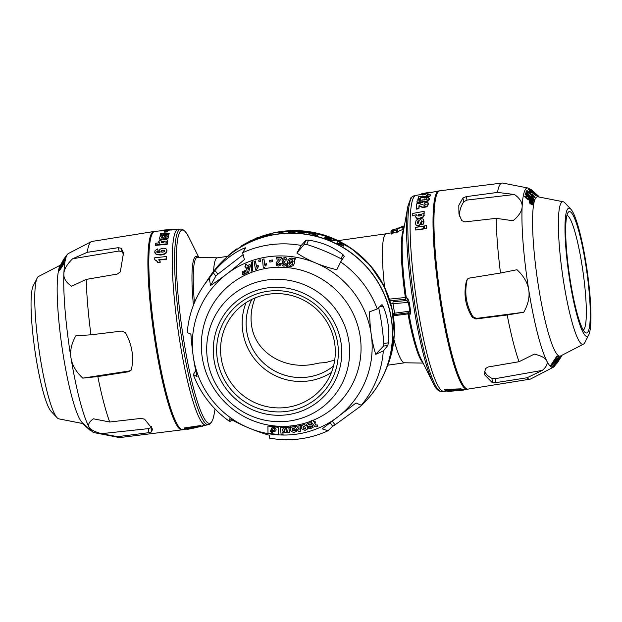 <?xml version="1.0" encoding="UTF-8"?>
<svg xmlns="http://www.w3.org/2000/svg" width="622" height="622" viewBox="0 0 622 622"><rect width="100%" height="100%" fill="white"/><g stroke="black" fill="none" stroke-linecap="round" stroke-linejoin="round"><path stroke-width="0.93" d="M311.879 233.141L314.538 233.398L312.135 233.289M160.725 234.136L160.468 233.592L161.09 233.126L163.384 233.172L163.034 233.444L163.477 233.678L169.246 233.297L168.904 234.315L160.126 235.108L160.429 234.167L161.875 234.035L160.468 233.592M186.755 428.97L183.125 429.685A100.158 14.438 -98.1 0 1 156.868 347.317A100.158 14.438 -98.1 0 1 154.886 231.368L160.017 230.91M178.693 229.3A98.921 14.259 81.9 0 0 178.242 229.293A98.921 14.259 81.9 0 0 177.962 329.248A98.921 14.259 81.9 0 0 206.131 425.153A98.921 14.259 81.9 0 0 206.566 425.02M166.408 256.521L166.362 258.931L158.781 259.724L160.445 262.134L157.895 262.422L156.604 260.602L154.761 259.739L154.73 257.78L166.408 256.521L166.439 259.304L158.859 260.105M160.445 262.134L157.972 262.795L156.682 260.976L154.761 259.739M157.693 248.909L158.019 250.891L156.744 251.762L157.522 252.462L159.971 252.509L158.882 250.93L160.072 249.158L162.956 248.201L165.055 248.326L166.447 249.119L166.844 250.612L166.16 252.524L164.224 253.862L160.771 254.647L156.184 254.227L154.754 251.949L155.111 250.51L157.693 248.909L158.097 251.296L156.822 252.167M160.048 252.913L158.882 250.93M166.525 249.515L166.921 251.016L166.237 252.929L164.301 254.258L160.849 255.043L156.262 254.631L154.831 252.353M166.883 250.293L166.921 251.016L166.883 250.293M167.357 242.191L167.24 244.259L155.376 245.418L155.453 243.233L159.59 242.821L158.696 241.686L159.994 240.364L163.329 239.579L167.31 239.991L167.715 240.807L166.066 242.316L167.357 242.191L167.17 243.808L155.298 244.967M159.667 243.272L158.696 241.686M167.31 239.991L167.792 241.258L167.388 240.442L167.792 241.258L167.131 242.215M162.288 237.775L161.806 239.61L159.737 239.182L159.356 237.55L160.562 236.026L168.756 234.821L168.469 235.909L167.341 236.142L168.321 237.324L167.411 238.374L164.014 238.778L162.614 236.648L161.401 237.184L162.288 237.775L161.736 239.128L160.437 239.035L159.667 238.7L159.356 237.55M168.756 234.821L168.539 236.391L167.987 236.531M168.204 237.029L168.391 237.806L167.481 238.848L165.662 239.361L164.084 239.26L162.684 237.13L161.471 237.666M169.246 233.297L168.756 234.836M168.904 234.315L168.966 234.813L160.196 235.614L160.126 235.108M163.384 233.172L163.104 233.95M167.746 230.575L167.8 231.089A99.38 14.314 81.9 0 0 167.209 231.92L164.605 232.154L164.542 231.641L165.141 230.809L167.746 230.575A99.38 14.314 81.9 0 0 167.147 231.407L164.542 231.641M172.706 229.782L178.242 229.293M173.165 229.813L163.99 230.56L165.017 230.467L164.744 229.984M173.157 229.743L173.118 229.308L162.941 230.14L163.998 230.086L163.298 230.824L160.142 230.91M186.88 428.931L187.751 428.721M184.322 428.465L184.229 427.952L200.579 425.565L201.341 426.373L190.635 428.138L193.621 428.006L184.851 428.939L184.322 428.465L201.341 426.373M154.878 252.944L154.754 251.949M162.746 252.151L164.239 251.685L164.814 250.868L164.363 250.231L161.393 250.542L160.849 251.311L161.323 251.996L162.746 252.151M160.904 251.615L161.323 251.996M164.814 250.868L164.363 250.231L164.441 250.635L162.995 250.51L160.927 251.708M164.892 251.272L164.441 250.635M463.569 389.559L463.615 390.056L464.72 389.442M451.86 390.585L447.218 390.958L447.265 391.487L463.615 390.056M439.451 190.9A100.158 14.438 81.9 0 0 438.875 190.931A100.158 14.438 81.9 0 0 440.516 303.427A100.158 14.438 81.9 0 0 467.114 389.248A100.158 14.438 81.9 0 0 467.674 389.115M447.226 391.013L443.758 391.316A98.921 14.259 -98.1 0 1 417.494 306.56A98.921 14.259 -98.1 0 1 415.869 195.456L422.944 194.064M429.227 198.418L429.211 198.939M429.794 192.182L430.066 192.665L427.182 193.24L427.462 192.641L427.065 192.719L421.421 193.831L421.522 194.344M425.767 193.318L425.876 193.831A99.52 14.345 81.9 0 0 425.254 194.492L422.688 194.989L422.587 194.484A99.38 14.322 -98.1 0 1 423.209 193.823L425.767 193.318L425.145 193.978L422.587 194.484M419.726 199.227L417.867 199.584L418.785 196.327L426.606 196.389L428.076 195.728L426.435 195.65L427.081 194.764L429.172 194.515L430.199 194.639L430.323 195.269L429.639 196.148L426.365 197.407L420.946 197.018A99.372 14.353 81.8 0 0 420.425 198.589L417.751 199.118M427.897 196L426.552 196.132L426.435 195.65M430.315 195.121L429.755 196.622L426.474 197.882L421.063 197.493A99.372 14.298 81.9 0 0 420.573 198.954M426.552 197.866L426.365 197.407M427.283 199.802L425.845 199.553L426.575 197.835L428.713 197.928L429.211 198.954L428.045 200.494L425.79 201.357L423.465 201.116L420.534 202.624L417.276 202.383L416.973 201.396L418.816 199.584L420.744 198.908L420.876 200.004L418.987 200.976L420.627 201.256L421.926 200.844L422.377 199.903L426.762 199.732L426.902 199.024L425.72 199.071M428.838 198.402L429.336 199.437L428.169 200.976L425.914 201.831L423.582 201.598L422.081 202.694L418.73 203.246L417.401 202.865L417.098 201.87M420.744 198.908L421.001 200.486L419.111 201.458M428.193 203.215L427.819 205.866L426.529 206.893L422.711 207.569L419.205 205.999L418.909 208.673L416.297 209.171L416.756 203.814L419.399 203.759L424.686 205.353L426.07 204.405L424.414 203.969L424.927 202.375L427.003 202.298L428.309 203.371M426.202 204.856L424.414 203.969M412.806 215.92L412.751 213.447L424.165 211.309L424.157 213.649L422.937 213.867M424.157 213.649L424.033 213.229L422.804 213.455L423.792 214.015L424.227 215.399L423.924 214.427L424.227 215.399L422.89 217.397L419.788 218.602L416.717 218.485L415.698 216.969M417.945 219.169L418.202 221.409L417.409 221.953L417.424 223.391L418.419 223.15L419.282 220.274L421.413 218.788L422.781 218.89L423.613 219.698L423.979 221.673L423.73 223.376L421.677 224.869L421.421 222.583L422.214 221.479L421.592 220.833L419.492 225.172L416.927 225.623L415.885 224.752L415.488 222.894L416.126 220.39L417.945 219.169L418.334 221.774L417.541 222.318L417.556 223.749M423.73 223.376L423.046 224.402L421.677 224.869M422.346 221.844L422.175 221.3L421.281 221.502L420.503 224.456L418.388 226.081L417.059 225.98L415.768 224.526M423.613 226.05L423.745 228.974L415.768 230.023L415.698 227.45L423.613 226.05L423.613 228.647L415.768 230.023M426.606 225.561L426.708 228.492L424.531 228.492L424.546 225.895L426.606 225.561L426.575 228.157L424.531 228.492M461.011 388.843L462.426 390.033L454.114 390.818L445.531 390.694L444.707 389.955L444.66 389.426L461.011 388.843L462.387 389.512L461.695 389.706M534.469 193.792L535.628 194.655L534.601 193.597A97.872 9.011 -7.3 0 1 534.928 193.691L536.833 195.705L534.337 193.924L530.628 190.2A101.23 0.536 171.9 0 1 530.177 190.285L528.832 189.104A102.785 0.544 -8.1 0 0 529.563 188.971L534.469 193.792M429.405 192.828L429.304 192.307L427.081 192.727M430.634 192.548L429.996 192.144L430.097 192.657L438.875 190.931M427.462 192.641L427.065 192.719L427.462 192.641M429.965 192.151L429.304 192.307M90.68 430.191L90.042 430.276L88.557 428.955L89.195 428.869M529.952 190.316L535.262 195.324L536.825 195.705L536.141 195.806M423.792 214.015L424.095 214.987L422.758 216.985L419.663 218.19L416.592 218.073L415.566 216.557L416.6 214.761L412.674 215.507M64.983 257.469A102.785 26.007 -10.3 0 0 64.455 258.876L61.01 264.101A97.872 33.86 -11.2 0 0 60.793 264.653L63.732 259.739A101.23 25.619 169.7 0 1 64.066 258.923L64.983 257.469L65.668 257.376A102.785 26.007 169.7 0 0 65.147 258.783L64.19 260.214M191.522 428.426L203.767 425.72M193.185 428.239L200.074 426.591M192.525 428.2L193.318 428.06M190.845 428.496L186.989 429.444L187.393 428.807M417.401 202.865L416.973 201.396M428.713 197.928L429.336 199.437M419.578 200.976L419.453 200.502M334.722 360.045L325.531 362.61L319.537 362.991L311.645 364.585C282.466 369.18 255.323 351.687 251.646 325.912C250.207 316.645 251.381 307.307 255.16 297.891M182.549 429.716A100.158 14.438 -98.1 0 1 182.059 429.833L119.929 437.569A99.053 14.275 -98.1 0 1 119.237 437.538L94.008 432.585A90.587 13.054 -98.1 0 1 92.328 431.652L82.555 422.976A80.479 11.6 -98.1 0 1 63.094 354.315A80.479 11.6 -98.1 0 1 58.484 270.858M82.438 423.496L58.818 418.855A72.004 10.38 -98.1 0 1 57.076 417.72A72.004 10.38 -98.1 0 1 38.922 349.051A72.004 10.38 -98.1 0 1 37.188 278.034A72.004 10.38 -98.1 0 1 37.623 277.311A72.004 10.38 -98.1 0 1 38.541 276.456L60.031 265.361M83.076 423.442L82.182 423.263L83.877 424.764M227.846 256.28L226.944 256.808M227.038 256.972L220.771 262.935M163.026 242.494L165.211 241.569L164.791 241.134L161.642 241.437L161.106 241.942L161.541 242.432L163.026 242.494M161.145 242.152L161.541 242.432M165.211 241.569L164.791 241.134L164.861 241.585L161.184 242.393M165.289 242.02L164.861 241.585M287.037 259.996A104.978 14.633 174.6 0 1 285.607 260.136L284.697 258.783L283.461 260.175L283.632 261.186L284.962 261.504L284.643 262.818L283.321 263.845L283.461 264.537L284.689 264.56L285.109 263.728A100.811 17.393 11.4 0 0 286.423 264.047L284.977 265.959L283.819 266.169L282.209 265.322L281.859 263.876L283.165 262.15L282.217 261.38L281.991 260.027L282.956 258.138L284.86 257.43L286.47 258.192L287.123 259.895L286.555 258.083L284.946 257.321L282.691 258.41M269.458 256.614A90.587 88.86 -140.8 0 0 211.604 399.518A90.587 88.86 -140.8 0 0 365.728 380.314A90.587 88.86 -140.8 0 0 269.458 256.614M313.053 420.34L313.698 421.638A94.458 8.84 -22.4 0 0 314.81 421.195L315.486 422.291L314.903 421.094A94.458 8.84 157.6 0 1 313.783 421.537L313.053 420.34A80.479 78.947 -140.8 0 0 358.015 326.511A80.479 78.947 -140.8 0 0 269.8 267.849A80.479 78.947 -140.8 0 0 204.07 366.086A80.479 78.947 -140.8 0 0 311.124 421.11M315.486 422.291A96.052 8.988 157.6 0 1 314.367 422.735L315.859 425.129L317.166 425.013L317.904 426.218L317.251 424.912L315.953 425.028L314.491 422.688M317.904 426.218A26.256 21.179 -8.8 0 1 316.489 426.816L314.88 426.754L312.578 423.442L311.739 423.582L312.011 423.986L311.824 423.473M308.629 424.437L309.359 425.028L311.941 424.966L308.761 424.764L309.686 424.08L310.292 424.476A97.475 10.807 163.5 0 0 312.011 423.986M313.076 427.423L312.026 424.857M309.461 426.816A98.898 10.963 163.5 0 1 307.672 427.322L307.587 427.423A98.898 10.963 -16.5 0 0 309.375 426.925L311.381 426.972M309.375 426.925L310.013 427.438L311.295 427.081L311.303 426.544L307.548 426.218L306.662 424.352L307.478 423.442L306.747 424.243L307.478 423.442L310.067 422.711L311.389 423.077M295.582 427.407L294.082 426.676L291.671 426.98L290.894 427.625L290.762 426.941L290.093 426.925L288.678 428.06M296.803 426.031A93.829 11.74 168.8 0 1 294.789 426.389L294.704 426.49A93.836 11.74 -11.2 0 0 296.717 426.14L299.12 429.405M300.892 425.292A94.109 11.771 168.8 0 1 298.949 425.642L298.863 425.751A94.116 11.771 -11.2 0 0 300.807 425.394L300.745 431.132A101.145 12.658 168.8 0 1 298.583 431.52L296.562 428.698M296.43 431.443L296.935 430.167A99.225 13.171 171.8 0 1 295.123 430.393L292.892 430.681L292.55 430.074M290.505 428.371L290.404 429.514M290.474 428.62L289.207 429.04L288.997 429.802L289.533 432.655L289.253 428.986M288.499 427.073A93.836 13.513 176.5 0 1 286.618 427.158L286.532 427.26A93.844 13.513 -3.5 0 0 288.414 427.182L288.662 427.952M288.414 427.182L288.592 428.169L288.911 427.555M286.322 432.267L285.84 427.952C284.542 426.902 283.344 426.886 282.256 427.882L282.163 427.26A93.79 14.275 -179.7 0 1 280.382 427.221L280.297 427.322A93.79 14.275 0.3 0 0 282.077 427.368L282.163 427.26M282.077 427.368L282.17 427.99C283.259 426.987 284.456 427.011 285.755 428.06L286.307 432.282L282.792 432.22L283.08 434.63L282.909 432.329M307.719 427.648L307.019 425.883L304.119 424.515L301.616 425.596M307.12 429.351L304.974 430.393L301.592 428.76L301.079 426.84L302.401 424.981L304.034 424.616L306.926 425.992L307.633 427.749L307.12 429.351L307.68 427.687M278.415 434.529L278.446 427.228L267.934 426.086L278.361 427.337L278.415 434.529L267.989 433.277L267.934 426.086M287.519 264.902A325.322 9.991 138.2 0 1 286.532 265.804L286.447 265.913A325.322 9.991 -41.8 0 0 287.527 264.925L287.38 261.924L288.981 258.869L291.804 258.052L293.996 258.97L291.889 257.943L288.522 259.335M293.911 259.071L294.952 258.114L295.574 258.9L295.038 258.006L293.996 258.97M293.102 265.905L294.711 262.857L294.533 259.825M293.568 265.431L290.155 266.838L288.04 265.781L287.037 266.698L286.447 265.913M284.643 262.818L285.047 261.395L283.718 261.084L283.99 259.032M284.829 264.397L283.546 264.428L283.811 262.95M285.879 265.236L286.509 263.938A100.811 17.393 -168.6 0 1 285.195 263.619L285.109 263.728M283.096 262.126L282.341 262.772M279.084 259.343L277.085 261.411M280.53 259.739L281.696 257.337A102.785 15.146 178.1 0 1 276.572 257.415L276.487 257.516A102.785 15.146 -1.9 0 0 281.611 257.438L280.996 259.086L277.536 263.596L277.746 264.436L279.255 264.35M279.301 264.296L277.832 264.327L278.096 262.344M280.18 265.353L281.128 263.409A97.872 15.573 -176.3 0 1 279.682 263.269L279.597 263.378A97.872 15.573 3.7 0 0 281.043 263.51L280.094 265.462L278.337 266.076L276.611 265.415L276.082 263.728L277.117 261.372M272.584 259.973A100.406 13.591 172.9 0 1 269.777 260.268L269.691 260.377A100.406 13.591 -7.1 0 0 272.498 260.074L272.522 261.714A98.719 13.365 172.9 0 1 269.715 262.01L269.691 260.377M264.062 258.9A102.762 12.743 168.4 0 1 262.639 259.164L262.554 259.265A102.762 12.743 -11.6 0 0 263.977 259.001L264.583 264.995L266.317 263.44L266.441 264.902L265.12 266.115M263.977 259.001L264.731 264.801M260.245 259.701A102.731 11.88 165.2 0 1 258.838 260.043L258.752 260.151A102.731 11.88 -14.8 0 0 260.159 259.809L260.369 261.411A101.044 11.678 165.2 0 1 258.962 261.753L258.752 260.151M255.533 260.952A102.762 11.149 162.7 0 1 254.141 261.357L254.056 261.465A102.762 11.149 -17.3 0 0 255.448 261.061L256.575 266.908M255.448 261.061L256.489 267.04L258.076 265.314L258.324 266.752L258.161 265.213L257.018 266.294M258.324 266.752L256.629 269.427L257.586 267.46M252.516 261.73A102.918 10.247 159.6 0 1 251.498 262.087L251.412 262.189A102.918 10.247 -20.4 0 0 252.431 261.831L252.586 270.819A93.868 9.353 159.6 0 1 251.568 271.176L251.412 262.189M246.747 264.055A102.77 9.369 156.8 0 1 245.465 264.583L245.379 264.692A102.77 9.369 -23.2 0 0 246.662 264.163L247.183 265.648A101.044 9.213 156.8 0 0 250.021 264.482L250.378 265.812L248.676 272.234A93.984 8.568 156.8 0 1 247.564 272.685L246.172 267.608L245.301 267.965L245.029 266.535M245.27 270.438A97.125 7.806 153.3 0 1 244.322 270.897L244.236 271.005A97.125 7.806 -26.7 0 0 245.185 270.539L246.351 273.19A94.023 7.557 153.3 0 1 244.951 273.867L244.236 271.005M243.194 271.441A97.133 7.806 153.3 0 1 242.253 271.9L242.168 272.008A97.133 7.806 -26.7 0 0 243.109 271.55L244.275 274.201A94.023 7.557 153.3 0 1 242.883 274.877L242.168 272.008M277 261.52L279.317 258.993A101.23 14.92 178.1 0 1 276.386 259.032L276.487 257.516M279.294 264.303L279.597 263.378M173.118 229.308L169.853 229.526A99.372 14.298 -98 0 0 169.627 229.565L169.005 229.604M163.998 230.086L160.919 230.334M160.181 230.98L160.103 230.404M160.344 230.373L162.941 230.171M161.72 241.888L161.642 241.437M63.739 263.907L64.323 262.305L63.864 262.305M63.172 262.398L63.638 262.406L63.195 264.311A442.18 187.074 175.8 0 0 62.55 264.995L58.903 270.531L58.367 270.523L58.997 268.556A325.322 138.286 -4.2 0 1 59.556 267.895L63.172 262.398L64.323 262.305M92.328 431.652A90.587 13.054 -98.1 0 1 68.98 344.767A90.587 13.054 -98.1 0 1 67.145 254.826A90.587 13.054 -98.1 0 1 67.347 254.522A90.587 13.054 -98.1 0 1 68.498 253.449L91.348 241.655A99.053 14.275 81.9 0 0 90.089 242.821A99.053 14.275 81.9 0 0 87.243 252.307L118.242 247.696L121.22 248.256L122.161 251.848L119.113 251.016L72.603 258.768L87.243 252.307M59.059 270.422L59.588 270.43L63.234 264.902A442.18 187.074 -4.2 0 1 63.887 264.21L64.33 263.269L63.638 263.37M63.724 262.049L64.61 259.848M303.847 232.333L298.179 231.773L297.526 231.485L297.782 230.894L304.749 231.423L307.05 231.796L307.657 232.084L306.879 232.162L300.815 231.703L306.934 232.434L303.847 232.333L303.785 232.853L298.125 232.294L297.526 231.485M307.05 231.796L307.602 232.605L306.817 232.682M301.009 231.54L304.259 231.679L301.009 231.54M315.338 233.39L318.596 234.012L317.306 235.225L308.543 232.48L310.798 232.364L315.338 233.39M428.068 202.756L427.695 205.415L426.404 206.442L422.587 207.11L419.072 205.548L418.777 208.214L416.172 208.72M426.07 204.405L425.751 203.969L425.883 204.428M462.387 389.512L461.742 390.227M163.05 233.553L163.477 233.678M262.36 236.033L272.49 233.079L264.824 235.606L270.026 234.385L261.862 236.64L267.398 234.51A99.372 97.506 -140.3 0 0 262.36 236.033A98.75 96.869 -140.8 0 0 261.084 236.484L251.49 240.551L256.762 237.907L262.414 236.236M467.682 278.866L467.099 280.118C464.245 293.024 466.189 305.231 472.93 316.722L476.413 318.402L523.755 312.26C532.65 296.437 530.395 282.256 516.983 269.73L500.5 273.019A99.053 14.275 -98.1 0 1 496.169 218.338L464.906 221.898L461.742 220.631L458.943 213.937L458.787 205.439L462.885 198.021L466.181 196.645L497.483 192.408A99.053 14.275 -98.1 0 1 500.508 183.918A99.053 14.275 -98.1 0 1 502.071 183.047A99.053 14.275 -98.1 0 1 502.763 183.07L527.992 188.023A90.587 13.054 81.9 0 0 525.932 188.8A90.587 13.054 81.9 0 0 528.265 286.897A90.587 13.054 81.9 0 0 553.502 367.159A90.587 13.054 81.9 0 0 554.855 365.79L555.889 364.15M529.695 188.979L529.672 188.964A90.587 13.054 81.9 0 0 527.992 188.023M497.483 192.408L514.433 194.499C525.178 202.064 524.735 210.827 513.103 220.771L496.169 218.338M476.413 318.402L475.869 318.977L507.187 314.996L523.755 312.26M507.187 314.996A99.053 14.275 81.9 0 0 519.02 361.724L488.021 367.003L485.339 368.722L484.491 374.638L492.321 382.717L491.979 378.394L495.501 378.642L542.454 370.347C550.804 362.898 548.099 357.479 534.345 354.089L519.02 361.724M495.501 378.642L495.812 382.631L527.021 377.772L542.454 370.347M527.021 377.772A99.053 14.275 81.9 0 0 529.998 379.179A99.053 14.275 81.9 0 0 530.652 378.961L553.502 367.159M466.181 196.645L467.044 200.059L514.433 194.499M467.044 200.059L463.825 201.715C460.552 206.644 459.184 211.542 459.72 216.402M392.948 313.418L409.828 311.171L408.429 312.788L395.234 314.507A1.757 0.466 82.2 0 1 395.211 314.514L408.429 312.788M393.182 314.802L395.219 314.514A1.757 0.466 82.2 0 1 394.573 313.177L393.018 303.59A1.757 0.466 -96.5 0 1 393.166 301.724L406.454 300.582L408.405 302.393L409.222 302.354A79.756 11.491 81.9 0 0 409.929 306.817A79.756 11.491 81.9 0 0 410.66 311.241L409.828 311.171A78.737 11.344 -98.1 0 1 408.405 302.393L390.81 303.863M272.537 431.785L272.545 432.71L271.861 433.215L271.169 431.614A100.686 16.421 5.8 0 0 272.537 431.785M273.664 431.66A100.352 16.366 -174.2 0 1 270.166 431.233L270.158 430.051A98.75 16.102 5.8 0 0 273.657 430.478L274.714 429.973L274.053 428.636L272.693 428.861L272.522 430.082A98.377 16.048 -174.2 0 1 271.153 429.911L271.542 428.076L273.618 427.337L275.266 428.053L276.16 429.716L275.764 430.922L273.664 431.66L275.81 430.867M272.739 428.807L274.473 428.745L274.644 430.09M216.487 267.693L218.991 264.84M423.582 201.598L423.465 201.116M424.569 201.917L424.445 201.442M423.108 202.111L422.983 201.637M314.258 234.502L313.045 234.338L313.161 233.825M308.372 233.063L308.543 232.48M312.392 233.374L312.485 232.97M313.426 233.6L313.535 233.118M292.34 264.537L290.521 265.26L289.308 264.599M292.161 264.723L293.149 261.116L289.222 264.7L290.435 265.361L292.301 264.591M431.777 192.455L430.307 192.361M425.914 201.831L425.79 201.357M428.169 200.976L428.045 200.494M249.943 241.663L251.521 240.792L251.272 240.333L241.188 246.009L251.265 240.333M249.764 241.336L250.013 241.802L249.025 242.355L241.624 246.382L241.188 246.009M531.958 194.126L535.013 197.298A93.945 16.133 170.4 0 1 534.858 197.532L527.067 191.008A102.762 17.649 -9.6 0 0 527.254 190.721L532.875 195.432L531.958 194.126L531.413 194.204M171.726 230.093L171.688 229.58M370.681 395.561A100.158 98.253 -140.8 0 0 384.427 373.091A100.158 98.253 -140.8 0 0 391.565 319.863A100.158 98.253 -140.8 0 0 234.828 250.876A100.158 98.253 -140.8 0 0 215.554 268.828M234.828 250.876L238.459 248.326A98.921 97.04 39.2 0 1 241.313 246.39M251.646 241.087L251.451 240.597A98.75 96.869 -140.8 0 0 251.428 240.628A98.921 97.04 39.2 0 1 251.467 240.636M261.108 236.547A98.921 97.04 39.2 0 1 262.375 236.096M272.529 233.203A98.921 97.04 39.2 0 1 371 266.784A98.921 97.04 39.2 0 1 386.208 369.025L384.427 373.091M343.873 245.363L343.398 246.118L336.914 243.109L338.259 241.375L341.33 242.977L340.584 243.785L343.639 245.651L337.147 242.642M341.33 242.977L340.343 244.244M333.913 240.248L334.162 240.877L332.451 240.807L325.368 238.07L324.707 237.62L324.909 237.137L331.106 239.12L325.951 237.161L325.174 236.5L327.584 236.842L332.684 238.864L334.364 240.403L332.653 240.333L324.909 237.137M325.003 237.169L325.143 236.562M318.596 234.012L317.181 235.73L313.822 234.929L313.939 234.416M313.045 234.338L308.426 232.986M306.934 232.434L306.871 232.955L303.785 232.853M306.996 232.317L307.602 232.605L306.996 232.317M296.22 230.84L295.131 232.239L291.967 232.208L292.146 231.54L288.196 231.742L292.83 230.809L296.22 230.84L295.131 231.718L291.967 231.679M292.146 232.06L288.196 232.27L288.196 231.742M283.321 231.602L283.049 232.379A99.52 97.623 -140.8 0 0 278.174 232.986L278.446 232.208A99.38 97.499 39.3 0 1 283.321 231.602L278.104 232.472M272.49 233.079L272.638 233.569L271.083 234.129M271.044 233.996L271.184 234.494L270.166 234.875L261.73 237.099M260.035 237.137L260.229 237.627L251.685 241.041M261.077 236.461L261.279 236.951L260.12 237.363M423.613 219.698L423.598 223.018M416.017 225.117L415.823 224.713M168.134 236.547L168.391 237.806M164.309 236.492L165.017 237.456L166.556 237.005L165.794 236.43L164.309 236.492M166.556 237.005L165.794 236.43M60.964 264.964L60.373 266.037A100.811 46.984 -12.5 0 0 60.124 266.721L59.028 268.183L59.588 266.752L62.838 261.52L64.221 259.802L62.55 262.943A104.978 20.409 170.2 0 1 62.534 262.663L61.36 264.949M63.918 259.949L64.913 259.708M59.354 268.136L58.958 268.051M339.433 244.399L339.674 243.933M271.861 433.215L271.169 432.539M283.725 263.059L283.407 263.736M174.23 229.953L173.134 229.456M258.449 238.382L258.247 237.892M167.31 242.067L167.24 241.616M159.737 239.182L159.667 238.7M160.507 239.509L160.437 239.035M533.59 192.112L535.589 193.846A100.811 22.4 -6.2 0 1 535.993 194.095L532.448 190.954A104.978 6.865 171.3 0 1 532.432 191.055L533.505 192.128M305.643 428.146L304.43 429.001L303.334 428.045A7.767 5.163 -5.8 0 1 303.093 427.454L303.287 426.295L304.321 426.07L305.643 428.146L305.309 428.807L305.729 428.045M303.139 426.653L303.186 427.345A7.767 5.163 174.2 0 0 303.419 427.944L304.516 428.9L305.394 428.706M262.002 237.122L261.59 236.617M252.322 240.846L252.12 240.356L251.49 240.551M168.539 236.391L168.469 235.909M158.097 251.296L158.019 250.891M63.117 260.4L62.254 261.831M430.199 194.639L430.44 195.743M429.755 196.622L429.639 196.148M570.879 209.225L564.924 202.889A72.004 10.38 81.9 0 0 563.182 201.753A72.004 10.38 81.9 0 0 561.549 202.375A72.004 10.38 81.9 0 0 563.4 280.351A72.004 10.38 81.9 0 0 583.459 344.153A72.004 10.38 81.9 0 0 584.812 342.574L588.762 334.83A64.75 9.33 81.9 0 0 587.207 270.974A64.75 9.33 81.9 0 0 570.879 209.225A64.75 9.33 81.9 0 0 567.847 208.759A64.75 9.33 81.9 0 0 570.288 283.686A64.75 9.33 81.9 0 0 588.762 334.83M563.182 201.753L537.952 196.801A80.479 11.6 81.9 0 0 536.125 197.493A80.479 11.6 81.9 0 0 538.193 284.643A80.479 11.6 81.9 0 0 560.609 355.947L583.459 344.153M568.251 212.265A61.329 8.84 -98.1 0 1 586.779 271.472A61.329 8.84 -98.1 0 1 585.248 332.537A61.329 8.84 -98.1 0 1 570.436 281.517A61.329 8.84 -98.1 0 1 568.143 212.405A61.329 8.84 -98.1 0 1 568.251 212.265M583.257 330.041A57.986 8.358 81.9 0 0 581.827 264.031A57.986 8.358 81.9 0 0 566.93 215.36M305.107 232.97L305.169 232.449M410.66 311.241L410.364 314.141A6071.762 539.958 158.7 0 1 408.949 314.032A1.757 1.718 94 0 0 408.016 312.843M410.364 314.141A1.757 1.718 93.9 0 0 408.568 312.773M389.364 299.128L406.259 297.417A69.555 10.022 81.9 0 1 403.134 232.799L407.908 206.162A97.592 14.065 -98.1 0 0 414.096 308.598A97.592 14.065 -98.1 0 0 433.13 383.261L421.11 359.011A69.555 10.022 81.9 0 1 408.949 314.032A1.757 0.435 -10.2 0 0 408.001 313.9L393.329 315.805M407.527 312.905A1.757 0.816 -97.1 0 1 408.001 313.9A68.49 9.874 -98.1 0 0 422.836 362.502M289.79 232.255L289.79 231.734M291.042 232.2L291.042 231.672M424.818 200.004L424.694 199.522M165.864 236.904L164.379 236.974M59.658 268.168L59.588 269.108L61.819 265.788L59.658 268.168L60.443 267.965M62.806 263.705L60.256 267.095L62.799 263.728M283.049 232.379L282.979 231.858M190.83 334.053L192.61 351.585M332.257 421.172L335.11 424.834L361.242 405.777L364.842 402.092A100.158 98.253 -140.8 0 0 381.457 288.647A100.158 98.253 -140.8 0 0 278.897 234.004A100.158 98.253 -140.8 0 0 210.314 275.849L203.456 285.988A99.053 97.172 39.2 0 1 209.256 278.291L214.963 270.461L217.855 274.178L215.85 276.067L210.586 285.428L209.256 278.291M244.819 249.173L244.057 248.201L245.674 247.774L242.627 252.765A99.053 97.172 39.2 0 1 271.278 244.602A99.053 97.172 39.2 0 1 301.235 245.465L305.907 240.271L308.496 240.178L306.755 244.469L304.306 244.236L296.873 253.03L301.235 245.465M342.217 259.506L341.128 258.814L342.87 254.522C332.91 246.786 321.45 242.005 308.496 240.178M342.87 254.522L344.308 256.295L340.654 261.916A99.053 97.172 39.2 0 1 377.266 308.955L382.001 304.601M381.931 304.632L383.121 306.234L379.754 306.654M388.392 342.839L387.825 345.513L383.541 346.05L383.758 343.414L388.392 342.839C389.621 329.598 387.864 317.399 383.121 306.234M387.825 345.513L383.315 350.925A99.053 97.172 -140.8 0 1 361.32 405.272L356.017 402.986L322.212 428.846L327.95 430.789L332.708 426.226L330.08 422.836M365.254 401.33L361.32 405.272M365.215 401.361L364.119 402.465M361.242 405.777L364.212 402.582M335.11 424.834L332.708 426.226M195.712 370.603L193.302 374.599A99.053 97.172 -140.8 0 0 229.915 421.646L229.798 418.715C241.904 425.526 255.214 431.077 269.738 435.384L269.334 438.098A99.053 97.172 -140.8 0 0 327.95 430.789M229.915 421.646L231.827 419.834M193.302 374.599L197.018 376.598C194.072 364.072 192.027 349.898 190.892 334.076L187.253 332.638A99.053 97.172 39.2 0 1 203.456 285.988M244.057 248.201C233.475 252.967 223.772 260.385 214.963 270.461M390.974 231.501L391.393 234.082A61.158 59.992 -140.8 0 0 392.824 233.685A65.753 9.478 -98.1 0 1 393.376 232.783L396.937 232.955A66.593 9.594 -98.1 0 1 397.606 231.602L397.186 229.02A66.593 9.594 81.9 0 0 396.525 230.373L392.956 230.202A65.753 9.478 81.9 0 0 392.404 231.104A61.158 59.992 39.2 0 1 390.974 231.501A65.559 9.447 -98.1 0 1 392.225 229.977A61.158 59.992 -140.8 0 0 393.656 229.58A65.753 9.478 81.9 0 0 393.042 230.101L398.305 228.002A66.593 9.594 81.9 0 0 397.699 228.398A61.43 60.606 -152 0 0 403.157 226.011A68.171 9.828 81.9 0 0 402.574 226.727A61.461 59.751 47.7 0 1 397.186 229.02M397.606 231.602A61.461 59.751 -132.3 0 0 402.994 229.308L402.574 226.727M402.994 229.308A68.171 9.828 -98.1 0 1 403.577 228.593L403.157 226.011M90.073 430.02L91.037 430.502M90.042 430.276A26.256 1.742 52.3 0 0 90.299 430.44L90.866 430.354M84.475 424.678L83.83 424.772L85.183 425.969A96.052 9.501 172.7 0 0 85.346 426.07L88.658 429.017M419.866 215.951L421.335 215.422L421.825 214.699L421.389 214.116L418.427 214.668L417.93 215.445L418.357 215.982L419.866 215.951M167.209 231.92L167.147 231.407M484.655 371.513C485.774 374.149 488.216 376.442 491.979 378.394M531.491 203.938L530.807 204.032L532.836 204.926L530.037 202.749A97.133 40.959 -12 0 0 530.123 202.274L532.961 204.226A94.023 39.645 168 0 1 532.836 204.926M530.278 201.24L529.586 201.341A97.125 40.951 168 0 1 529.524 201.808L530.216 201.715A97.125 40.951 -12 0 0 530.278 201.24L533.108 203.2A94.023 39.645 168 0 1 533.015 203.892L530.216 201.715M531.46 192.781L530.776 192.882L529.299 191.615A100.406 9.501 171.1 0 0 529.664 191.288L530.348 191.195L531.826 192.455A98.719 9.338 171.1 0 1 531.46 192.781L529.983 191.522A100.406 9.501 -8.9 0 0 530.348 191.195M530.177 190.285L529.485 190.379L528.14 189.205L528.832 189.104M530.628 190.2L530.162 190.27M161.471 250.946L161.393 250.542M263.308 236.78L263.16 236.298M59.588 270.43L58.367 270.523M123.902 255.121L122.161 251.848M90.952 334.815L122.106 331.036L125.52 332.809C132.035 344.666 134.033 356.803 131.514 369.219L131.001 370.378L128.801 371.707L129.322 370.976L82.765 378.129C69.407 365.526 67.09 351.422 75.798 335.826L90.952 334.815A99.053 14.275 81.9 0 1 86.233 279.387L117.255 274.077L120.334 271.868L123.498 252.897L121.22 248.256M244.944 266.636L245.814 266.286L245.379 264.692M559.606 358.855L556.169 364.049A101.223 2.729 171.7 0 1 555.928 364.142L560.438 357.051A93.844 2.954 -8.4 0 0 560.671 356.958L559.862 358.241L560.904 356.787L560.655 357.541L561.487 356.204A93.836 15.426 -9.5 0 0 561.759 355.823L557.398 362.743A101.145 16.623 170.5 0 1 557.359 362.805L558.914 360.325A98.299 11.118 170.9 0 1 558.4 360.9L558.097 361.398M502.071 183.047L439.941 190.775A100.158 14.438 81.9 0 0 438.362 191.662A100.158 14.438 81.9 0 0 440.586 297.775A100.158 14.438 81.9 0 0 468.179 389.092L529.998 379.179M495.812 382.631L492.321 382.717M475.869 318.977L472.339 317.352L472.93 316.722M467.099 280.118L466.508 280.747C463.343 293.957 465.287 306.156 472.339 317.352M466.508 280.747L467.379 279.146L469.353 278.096L500.5 273.019M306.195 233.017L306.257 232.496M430.199 192.641L430.097 192.128M531.017 195.992L534.142 199.297A93.945 25.152 169.6 0 1 534.01 199.639L526.142 193.294A102.762 27.516 -10.4 0 0 526.298 192.874L531.981 197.446L531.017 195.992L530.348 196.14M529.563 188.971L528.871 189.072A102.785 0.544 171.9 0 1 528.14 189.205M219.496 264.28L219.037 264.614M164.084 239.26L164.014 238.778M165.662 239.361L165.592 238.879M167.481 238.848L167.411 238.374M409.222 302.354L407.853 298.638A1.757 1.687 -52.5 0 1 406.454 300.582A6086.791 1310.002 170.1 0 1 404.852 299.353A1.757 0.801 86.5 0 0 405.357 297.534A68.49 9.874 -98.1 0 1 403.826 228.966M296.772 429.639A98.299 13.046 171.8 0 1 292.464 430.183L292.807 430.789L295.123 430.393M294.859 430.859L295.038 430.502A99.225 13.171 -8.2 0 0 296.849 430.268L296.935 430.167M194.772 427.477L194.857 427.889M537.82 196.249L538.784 196.358L537.665 195.464L538.403 196.163L537.719 196.264M538.403 196.163L537.657 195.549A325.322 209.342 -15.1 0 0 536.864 194.787L531.188 189.617M288.569 259.281L289.067 258.768M295.574 258.9A442.18 13.77 138.3 0 1 294.439 259.934L294.626 262.966L293.016 266.006M237.091 249.282L236.78 248.87L234.968 250.145L232.441 252.027L232.721 252.4M232.651 251.887L228.157 255.665M64.455 258.876L65.147 258.783M157.117 251.661L157.039 251.265M553.961 363.248L552.546 365.145L553.728 363.1A100.686 12.899 -7 0 1 553.961 363.248L553.596 363.302M264.498 265.112L266.317 263.44M264.42 267.514A93.945 11.647 168.4 0 1 263.269 267.732L262.554 259.265M266.232 263.541L266.356 265.003M561.518 355.481L561.993 355.419L561.744 355.823L561.067 355.916A93.829 15.426 170.5 0 1 560.795 356.305L561.487 356.204M560.951 356.764L560.088 357.028M552.787 366.692A103.532 3.468 -7.8 0 1 553.059 366.723L553.751 366.622A103.532 3.468 172.2 0 0 553.471 366.599L552.834 366.615M560.15 357.02L559.318 357.215M550.633 365.549L553.005 366.591L550.633 365.549L556.799 356.204L557.483 356.111L559.162 357.253L553.005 366.591M537.657 195.549L536.732 195.72M527.254 190.721L526.562 190.822A102.762 17.649 170.4 0 1 526.383 191.102L534.174 197.625L534.858 197.532M526.803 191.568L526.119 191.669A102.731 23.1 170 0 1 525.963 192.027L527.456 193.255L528.148 193.162L526.647 191.926A102.731 23.1 -10 0 0 526.803 191.568L528.303 192.797A101.044 22.719 170 0 1 528.148 193.162M526.298 192.874L525.606 192.968A102.762 27.508 169.6 0 1 525.45 193.395L533.326 199.74L534.01 199.639M525.839 193.722L533.8 200.719A93.868 29.949 169.1 0 1 533.692 201.093L525.745 194.087A102.918 32.842 -10.9 0 0 525.839 193.722L525.147 193.815A102.918 32.842 169.1 0 1 525.061 194.188L527.231 196.101M529.516 198.115L533 201.194L533.692 201.093M525.45 196.078L524.766 196.179A102.77 37.538 168.6 0 1 524.634 196.723L527.425 199.304L528.117 199.203L525.326 196.622A102.77 37.538 -11.4 0 0 525.45 196.078L527.028 197.283A101.044 36.908 -11.4 0 0 527.246 196.093L533.349 202.204A93.984 34.334 168.6 0 1 533.241 202.671L528.117 199.203M527.246 196.093L526.554 196.194A101.044 36.908 168.6 0 1 526.453 196.84M527.526 198.931L532.549 202.772L533.241 202.671M530.123 202.274L529.439 202.368A97.133 40.959 168 0 1 529.353 202.842L530.807 204.032M295.131 232.239L295.131 231.718M334.115 239.765L334.162 240.877M330.826 238.786L328.222 237.573L330.966 238.436L331.091 239.245M161.79 237.309L161.72 236.827M162.684 237.13L162.614 236.648M530.177 189.531L529.944 188.956M531.126 190.005L531.538 190.293M163.298 230.824L163.252 230.311M161.191 230.964L161.145 230.451M167.24 244.259L167.17 243.808M161.806 239.61L161.736 239.128M200.579 425.565L200.673 426.078M331.44 372.43A57.815 56.711 39.2 0 1 308.699 380.921A57.815 56.711 39.2 0 1 254.95 359.462A57.815 56.711 39.2 0 1 246.048 302.673M251.902 299.361A53.826 52.808 -140.8 0 0 246.802 331.845A53.826 52.808 -140.8 0 0 308.069 377.018A53.826 52.808 -140.8 0 0 333.509 366.031M407.853 298.638A6069.546 1004.888 3 0 1 406.259 297.417A1.757 1.687 -52.3 0 1 404.852 299.353L389.901 300.784M221.308 358.832A57.815 56.711 -140.8 0 0 287.107 407.348A57.815 56.711 -140.8 0 0 322.717 387.343A57.815 56.711 -140.8 0 0 334.582 342.706A57.815 56.711 -140.8 0 0 292.558 295.784A57.815 56.711 -140.8 0 0 233.172 314.188A57.815 56.711 -140.8 0 0 221.308 358.832M383.541 346.05L375.719 354.338L383.315 350.925M243.109 271.55L243.925 272.778M396.937 232.955L396.525 230.373M533.971 192.618L533.334 192.711M537.431 195.176L536.973 194.795M532.914 191.133L535.892 193.87L532.836 191.148M532.253 190.573L532.65 190.977M530.286 189.562L531.04 189.5M532.02 190.34L531.211 189.617M538.722 196.319L538.1 195.736L538.722 196.319L538.038 196.412M557.911 361.693L558.206 361.382A99.225 11.219 -9.1 0 0 558.393 361.141L558.237 361.164M558.393 361.141L556.55 363.893L557.164 362.486M557.32 362.463L558.292 360.877A8.708 0.513 -57.2 0 1 558.766 360.138L558.649 360.154M558.766 360.138L559.489 359.018M560.671 356.958L560.173 357.028M560.904 356.787L560.22 356.88M553.471 366.599L559.536 357.191A93.79 3.141 -7.8 0 1 559.792 357.215L559.271 358.023C560.29 356.709 560.422 356.733 559.683 358.085L556.169 363.559C555.236 364.811 555.096 364.787 555.765 363.497L553.751 366.622M556.169 363.559C555.236 364.811 555.096 364.787 555.765 363.497M559.271 358.023C560.29 356.709 560.422 356.733 559.683 358.085M551.325 365.448L557.483 356.111M554.77 361.584L555.384 361.499C556.255 361.203 558.136 357.082 556.037 360.107L555.423 361.04A98.377 12.603 173 0 0 555.189 360.892L558.089 357.712L554.373 363.038A100.352 12.852 173 0 0 553.767 362.657L554.777 361.125A98.75 12.65 -7 0 1 555.384 361.499L554.7 361.6A98.75 12.65 173 0 0 554.536 361.491M556.441 359.042L557.032 358.956L555.671 360.161M392.824 233.685L392.404 231.104M393.376 232.783L392.956 230.202M528.342 198.286L531.009 200.331L528.475 197.617A99.528 36.356 168.6 0 1 528.342 198.286M427.166 193.232L427.065 192.719M270.166 234.875L270.026 234.385M421.063 197.493L420.946 197.018M421.957 215.111L421.522 214.528L420.013 214.543L418.062 215.857M418.559 215.08L418.427 214.668M415.636 217.109L415.566 216.557M424.165 211.309L424.033 213.229M421.001 200.486L420.876 200.004M422.081 202.694L421.965 202.212M418.909 208.673L418.777 208.214M419.205 205.999L419.072 205.548M557.048 361.926L558.875 358.84L556.768 361.965M554.132 362.883L555.259 361.53M556.877 358.98L557.366 357.922M243.84 272.879L244.275 274.201M284.689 431.015L283.616 431.59L282.761 431.03L282.52 429.266L283.795 428.659L284.479 429.196L284.689 431.015L284.106 431.575L284.775 430.914M282.606 429.164L282.847 430.929L284.192 431.466M292.169 429.188L292.449 428.231L293.763 428.068L294.517 428.892A96.908 12.86 171.8 0 1 292.169 429.188L292.254 429.079A96.939 12.868 -8.2 0 0 294.408 428.815M292.542 428.13L292.254 429.079M271.581 428.022L271.239 429.81A98.377 16.048 5.8 0 0 272.514 429.965M151.457 431.963L148.697 432.694L148.347 428.644L151.084 427.578L151.457 431.963L152.561 429.157L144.576 419.166L141.015 418.404L109.705 422.004A99.053 14.275 -98.1 0 1 97.825 376.567L128.801 371.707M151.084 427.578L151.612 426.482M422.532 197.78L422.416 197.298M375.719 354.338C371.793 341.921 369.756 327.747 369.585 311.816L377.266 308.955M340.654 261.916L336.805 269.699C321.924 266.294 308.613 260.742 296.873 253.03M242.627 252.765L244.399 259.568C232.037 270.282 220.771 278.897 210.586 285.428M271.254 431.629L271.262 432.438M270.166 431.233L270.259 431.124A100.352 16.366 5.8 0 0 273.75 431.551M270.251 430.059L270.259 431.124M268.354 287.776A64.75 63.522 -140.8 0 0 227.007 389.924A64.75 63.522 -140.8 0 0 337.171 376.193A64.75 63.522 -140.8 0 0 268.354 287.776M267.794 291.275A61.329 60.155 39.2 0 1 337.59 342.738A61.329 60.155 39.2 0 1 287.232 411.321A61.329 60.155 39.2 0 1 217.436 359.85A61.329 60.155 39.2 0 1 267.794 291.275M306.662 424.352L307.392 423.543L309.981 422.82L311.303 423.185L311.093 422.602M311.008 422.711L311.894 422.361L310.992 420.9A80.137 78.605 39.2 0 0 312.796 420.177M530.037 202.749L529.353 202.842M531.678 202.904L531.204 202.966M525.326 196.622L524.634 196.723M526.803 198.2L526.111 198.301M526.904 197.827L526.212 197.928M525.745 194.087L525.061 194.188M526.647 191.926L525.963 192.027M529.983 191.522L529.299 191.615M245.185 270.539L246.001 271.767M245.915 271.868L246.351 273.19M248.194 269.777L249.049 266.434A99.528 9.073 156.8 0 1 247.463 267.087L248.194 269.777M248.248 269.559L247.564 267.04M246.662 264.163L247.183 265.648M247.097 265.757A101.044 9.213 -23.2 0 0 249.935 264.591L250.021 264.482M249.935 264.591L250.378 265.812M250.293 265.913L248.676 272.234M252.431 261.831L252.586 270.819M256.629 269.427A93.945 10.193 162.7 0 1 255.51 269.754L254.056 261.465M260.159 259.809L260.369 261.411M272.498 260.074L272.522 261.714M243.116 254.662L217.855 274.178M341.128 258.814C330.352 253.107 318.892 248.326 306.755 244.469M383.758 343.414C382.841 330.818 381.146 318.899 378.674 307.657M288.592 428.169L290.007 427.026L290.676 427.05L290.808 427.734L291.586 427.081L293.996 426.785L295.489 427.508L294.704 426.49M296.717 426.14L299.034 429.507L298.863 425.751M300.807 425.394L300.9 426.793M300.807 426.894L300.745 431.132M289.533 432.655A101.223 14.633 176.8 0 1 287.566 432.733L286.532 427.26M283.08 434.63A103.532 15.76 -179.7 0 1 281.152 434.584L280.297 427.322M292.845 260.019L288.927 263.611L290.039 259.887M288.841 263.72L292.76 260.128L291.594 259.436L289.953 259.988L288.935 262.142L288.927 263.611M533.015 203.892L532.587 203.954M526.142 193.294L525.45 193.395M527.067 191.008L526.383 191.102M258.044 238.14L257.85 237.658M297.736 231.314L297.782 230.894M458.787 390.149L455.11 390.352L458.538 390.048M249.025 242.355L248.777 241.888M182.059 429.833A100.158 14.438 -98.1 0 1 154.761 339.977A100.158 14.438 -98.1 0 1 151.885 232.916A100.158 14.438 -98.1 0 1 153.821 231.516A100.158 14.438 -98.1 0 1 154.326 231.493M119.237 437.538A99.053 14.275 -98.1 0 1 117.597 436.675L148.697 432.694M153.821 231.516L92.002 241.437A99.053 14.275 81.9 0 0 91.348 241.655M456.672 390.702L447.723 391.495A99.061 14.423 -98.8 0 1 447.265 391.487M324.948 237.013L325.174 236.5M444.707 389.955L461.058 389.372M66.997 255.059L66.671 255.106A102.762 9.089 -8.8 0 0 66.468 255.269L66.904 255.207M66.468 255.269L65.085 257.454M62.216 261.839L61.873 262.484M311.941 424.966L313.185 427.283M313.115 427.368L310.619 428.667L309.118 428.636L307.587 427.423M64.175 258.55A100.406 16.631 -9.5 0 0 64.019 258.814L63.009 260.416A98.719 16.359 170.5 0 1 63.164 260.159L64.183 258.542A100.406 16.631 -9.5 0 1 64.346 258.285L64.478 258.262M343.398 246.118L343.639 245.651M425.254 194.492L425.145 193.978M63.195 264.311L63.887 264.21M62.55 264.995L63.234 264.902M296.849 430.268L296.383 431.497L293.755 432.477L291.205 431.411L290.482 430.191A8.708 5.66 1.8 0 1 290.318 429.615L290.334 428.752M267.981 279.861A72.004 70.636 -140.8 0 0 221.992 393.454A72.004 70.636 -140.8 0 0 344.51 378.192A72.004 70.636 -140.8 0 0 267.981 279.861M61.733 263.814L62.153 263.759M86.233 279.387L71.577 286.206C60.925 279.014 61.267 269.87 72.603 258.768M129.322 370.976L131.234 369.989M109.705 422.004L93.401 418.808C84.934 424.88 87.601 429.833 101.394 433.674L117.597 436.675M82.765 378.129L97.825 376.567M57.076 417.72L51.121 411.391A64.75 9.33 -98.1 0 1 34.793 349.634A64.75 9.33 -98.1 0 1 33.238 285.778L37.188 278.034M85.183 425.969L85.828 425.876M85.346 426.07L85.945 425.984M88.316 428.698L88.907 428.62M148.347 428.644L101.394 433.674M208.409 424.655L206.123 425.106A98.875 14.252 -98.1 0 1 178.98 336.067A98.875 14.252 -98.1 0 1 176.407 230.474A98.875 14.252 -98.1 0 1 178.25 229.339L180.567 229.137C180.225 229.121 182.907 228.165 186.67 233.46L188.87 237.355A97.592 14.065 81.9 0 0 180.442 231.174A97.592 14.065 81.9 0 0 183.918 341.377A97.592 14.065 81.9 0 0 211.379 422.214A97.592 14.065 81.9 0 0 214.092 414.446L213.058 418.8C210.92 424.935 208.09 424.764 208.409 424.655A98.75 14.228 -98.1 0 1 181.297 335.732A98.75 14.228 -98.1 0 1 178.732 230.264A98.75 14.228 -98.1 0 1 180.567 229.137M329.994 238.537L329.885 237.931M329.683 238.413L328.595 238.063M326.604 238.646L326.807 238.164M325.368 238.07L325.57 237.588M317.181 235.73L317.306 235.225M309.111 233.491L309.227 232.978M235.272 250.565L234.968 250.145M533.388 193.061L532.704 193.162M534.337 193.924L533.645 194.025M418.73 203.246L418.606 202.772M535.954 195.222L535.262 195.324M532.518 192.198L531.826 192.291M163.244 241.554L163.166 241.103M302.012 232.682L302.067 232.162M427.819 205.866L427.695 205.415M428.402 204.405L428.278 203.954M61.111 263.72L61.586 263.65M242.759 245.729L242.51 245.27M245.091 244.43L244.843 243.964M166.416 230.365L166.369 229.86M169.067 230.264L169.021 229.751M63.677 261.015L64.361 260.913M420.659 203.106L420.534 202.624M393.92 339.418A65.162 9.392 81.9 0 0 404.681 362.781L423.123 363.085M164.9 236.928L164.83 236.446M61.205 265.586L61.664 265.516M384.629 287.411A65.162 9.392 -98.1 0 1 386.309 233.763L391.191 232.861M530.986 190.565L530.302 190.659M531.701 191.319L531.009 191.42M265.905 236.057L265.757 235.567M156.262 254.631L156.184 254.227M164.301 254.258L164.224 253.862M166.237 252.929L166.16 252.524M271.215 234.09L271.068 233.592M202.344 425.899L202.438 426.365M213.595 271.301A65.162 9.392 -98.1 0 1 217.319 257.827L197.812 257.329A68.49 9.874 81.9 0 0 194.429 302.681M193.426 305.184A69.555 10.022 -98.1 0 1 198.161 257.391M533.171 192.027L532.751 192.089M463.825 201.715L462.885 198.021M268.541 235.349L268.401 234.852M298.125 232.294L298.179 231.773M420.013 214.543L419.881 214.131M416.717 218.485L416.592 218.073M422.89 217.397L422.758 216.985M419.788 218.602L419.663 218.19M419.866 206.255L419.733 205.804M420.729 206.753L420.604 206.302M422.711 207.569L422.587 207.11M424.702 207.53L424.569 207.079M426.529 206.893L426.404 206.442M407.908 206.162L410.971 197.648L413.591 195.953A98.75 14.228 81.9 0 0 411.966 197.05A98.75 14.228 81.9 0 0 414.423 301.779A98.75 14.228 81.9 0 0 441.433 391.471L443.307 391.308M162.995 250.51L162.917 250.106M162.98 237.542L162.91 237.06M163.306 238.451L163.236 237.969M424.468 198.076L424.359 197.602M428.371 197.345L428.263 196.871M390.041 358.669A98.75 96.869 -140.8 0 0 280.716 231.563A98.75 96.869 -140.8 0 0 272.498 233.095L280.74 231.555L305.534 231.19L329.738 237.044L351.803 248.738L370.315 265.516L384.101 286.322L392.257 309.803L394.278 334.473L390.017 358.746M215.85 276.067L213.175 272.63M304.306 244.236L305.907 240.271M160.849 255.043L160.771 254.647M255.347 239.602L255.144 239.12M61.718 263.712L62.239 263.635M62.006 263.129L62.666 263.036M250.161 241.546L249.912 241.079M340.926 244.912L341.159 244.446M119.113 251.016L118.242 247.696M421.7 197.578L421.584 197.096M60.412 265.633L60.972 265.555M60.754 268.012L61.446 267.919M247.509 243.148L247.261 242.681M328.735 239.493L328.937 239.011M332.451 240.807L332.653 240.333M299.586 232.457L299.641 231.944M311.614 234.082L311.739 233.569M311.879 233.102L311.754 233.608M164.527 230.513L164.037 230.552M206.131 425.153L201.295 426.109M462.511 389.652L467.114 389.248M425.806 193.504L427.182 193.232M427.423 192.649L429.926 192.151M191.529 428.566L186.857 429.483M203.767 425.743L203.666 425.223M168.554 229.642L164.83 229.977M159.978 230.443L160.025 230.956M64.26 261.971L63.568 262.072M65.528 257.391L67.145 254.826M462.543 390.064L462.504 389.543M416.973 201.948L417.098 202.43M186.857 429.468L186.755 428.955M297.503 231.524L297.44 232.045M241.134 246.048L241.383 246.514M158.905 251.304L158.983 251.708M538.66 196.941L538.108 196.451M159.333 238.078L159.403 238.56M334.418 240.325L334.216 240.8M328.206 237.596L328.004 238.078M529.229 189.049L529.921 188.948M158.696 241.958L158.773 242.409M167.715 240.551L167.792 241.002M198.877 257.524L188.87 237.355M215.072 408.988L214.092 414.446M536.973 195.844L537.665 195.743M386.309 233.763L338.057 240.636M227.403 256.396L217.319 257.827M404.681 362.781L387.786 365.184M251.653 240.302L251.856 240.792M417.953 215.624L418.085 216.036M413.591 195.953L415.434 195.596M168.337 236.959L168.406 237.441M424.033 214.45L424.165 214.862M433.13 383.261C434.296 385.29 436.053 390.017 440.477 391.44L441.433 391.471M561.293 356.437L560.601 356.538M59.152 270.764L58.46 270.865M64.898 259.553L64.214 259.654M228.049 255.728L228.367 256.147M300.791 231.734L300.737 232.255M160.453 233.685L160.523 234.183M418.987 201.093L419.111 201.567M307.68 232.053L307.618 232.574M538.31 195.922L531.654 190.005M463.662 387.242L463.6 386.728M430.385 194.857L430.502 195.339M60.171 266.403L59.479 266.496M59.665 268.105L58.973 268.206M90.314 430.447L90.882 430.362M314.802 233.6L314.685 234.105M261.551 236.663L261.691 237.145"/></g></svg>
